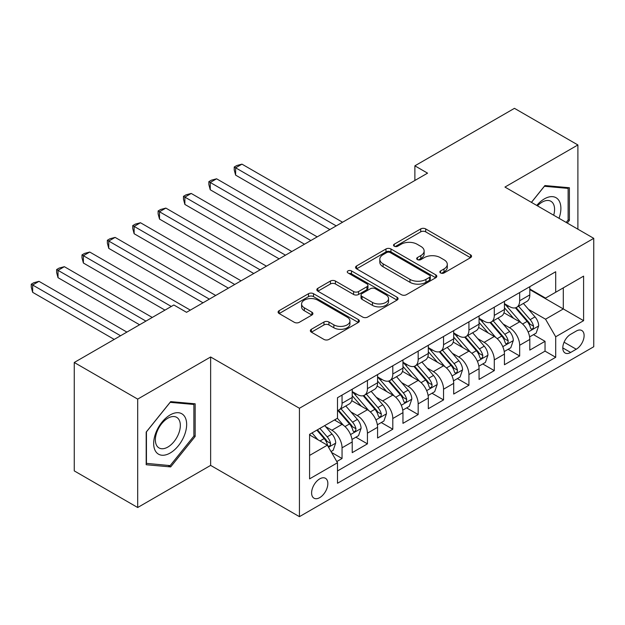 <?xml version="1.0" encoding="UTF-8"?>
<svg xmlns="http://www.w3.org/2000/svg" width="625" height="625" viewBox="0 0 625 625"><rect width="100%" height="100%" fill="white"/><g stroke="black" fill="none" stroke-linecap="round" stroke-linejoin="round"><path stroke-width="0.94" d="M440.57 272.953A2.469 1.422 0 0 0 444.062 272.953L470.523 257.68A3.523 2.031 0 0 0 471.555 256.242A3.523 2.031 0 0 0 470.523 254.805L425.695 228.922A3.523 2.031 0 0 0 420.711 228.922L394.25 244.195A2.469 1.422 0 0 0 393.531 245.203A2.469 1.422 0 0 0 394.25 246.211A2.469 1.422 0 0 0 397.734 246.211L401.164 244.234A11.273 6.508 0 0 1 417.102 244.234L420.836 246.391A11.273 6.508 0 0 1 424.141 250.992A11.273 6.508 0 0 1 420.836 255.594L417.414 257.57A2.469 1.422 0 0 0 416.688 258.578A2.469 1.422 0 0 0 417.414 259.586A2.469 1.422 0 0 0 420.898 259.586L424.32 257.602A11.273 6.508 0 0 1 440.266 257.602L444 259.766A11.273 6.508 0 0 1 447.297 264.359A11.273 6.508 0 0 1 444 268.961L440.57 270.938A2.469 1.422 0 0 0 439.852 271.945A2.469 1.422 0 0 0 440.57 272.953L440.57 270.938M319.734 497.617A11.484 6.633 120 0 0 327.234 487.5A11.484 6.633 120 0 0 325.469 478.305A11.484 6.633 120 0 0 319.734 478.867A11.484 6.633 120 0 0 312.227 488.992A11.484 6.633 120 0 0 313.992 498.187A11.484 6.633 120 0 0 319.734 497.617M311.383 329.281A3.523 2.031 0 0 0 310.352 330.719A3.523 2.031 0 0 0 311.383 332.156L323.961 339.422A3.523 2.031 0 0 0 328.938 339.422L358.328 322.453A3.523 2.031 0 0 0 359.359 321.016A3.523 2.031 0 0 0 358.328 319.578L313.5 293.695A3.523 2.031 0 0 0 308.516 293.695L279.133 310.664A3.523 2.031 0 0 0 278.102 312.102A3.523 2.031 0 0 0 279.133 313.539L294.32 322.305A3.523 2.031 0 0 0 299.305 322.305L311.883 315.047A3.523 2.031 0 0 0 312.914 313.609A3.523 2.031 0 0 0 311.883 312.172L304.344 307.82A9.422 5.438 0 0 1 301.586 303.977A9.422 5.438 0 0 1 307.406 298.953A9.422 5.438 0 0 1 317.672 300.133L347.18 317.172A9.422 5.438 0 0 1 349.945 321.016A9.422 5.438 0 0 1 344.125 326.039A9.422 5.438 0 0 1 333.859 324.859L328.938 322.023A3.523 2.031 0 0 0 323.961 322.023L311.383 329.281L311.383 332.156M210.633 356.992L137.688 399.109L74.258 362.484L74.258 470.891L137.688 507.508L210.633 465.391L299.43 516.664L299.43 408.266L210.633 356.992L210.633 465.391M577.891 229.188L577.891 144.961L504.945 187.07L593.75 238.344L299.43 408.266M577.891 144.961L514.461 108.336L414.875 165.828L414.875 180.477M74.258 362.484L173.844 304.992L186.531 312.312L427.562 173.156L414.875 165.828M401.414 294.703A3.523 2.031 0 0 0 406.391 294.703L435.781 277.734A3.523 2.031 0 0 0 436.812 276.297A3.523 2.031 0 0 0 435.781 274.859L390.953 248.977A3.523 2.031 0 0 0 385.969 248.977L356.586 265.945A3.523 2.031 0 0 0 355.555 267.383A3.523 2.031 0 0 0 356.586 268.82L401.414 294.703M348.977 273.484A2.469 1.422 0 0 1 351.477 273.836L351.477 270.906L397.055 297.219A3.523 2.031 0 0 1 398.086 298.656A3.523 2.031 0 0 1 397.055 300.094L367.664 317.062A3.523 2.031 0 0 1 362.688 317.062L317.859 291.18L317.859 288.305A3.523 2.031 0 0 0 316.828 289.742A3.523 2.031 0 0 0 317.859 291.18M317.859 288.305L330.438 281.039A3.523 2.031 0 0 1 335.414 281.039L353.594 291.539A3.523 2.031 0 0 0 358.578 291.539L366.922 286.719A3.523 2.031 0 0 0 367.953 285.281A3.523 2.031 0 0 0 366.922 283.844L347.992 272.922A2.469 1.422 0 0 1 347.266 271.914A2.469 1.422 0 0 1 348.789 270.594A2.469 1.422 0 0 1 351.477 270.906M336.797 461.547L342.055 458.508L331.531 452.43M325.539 426.562L331.906 430.234A14.352 8.289 60 0 1 342.055 447.813L352.211 441.953L352.211 452.648L367.43 443.859L355.883 437.195M350.914 411.914L357.281 415.586A14.352 8.289 60 0 1 367.43 433.164L377.578 427.305L377.578 438L392.805 429.211L381.258 422.547M376.281 397.266L382.656 400.938A14.352 8.289 60 0 1 392.805 418.516L402.953 412.656L402.953 423.352L418.172 414.562L406.633 407.898M401.656 382.617L408.023 386.289A14.352 8.289 60 0 1 418.172 403.867L428.32 398.008L428.32 408.703L443.547 399.914L432 393.25M427.031 367.969L433.398 371.641A14.352 8.289 60 0 1 443.547 389.219L453.695 383.359L453.695 394.055L468.922 385.266L457.375 378.602M452.398 353.32L458.773 356.992A14.352 8.289 60 0 1 468.922 374.57L479.07 368.711L479.07 379.406L494.289 370.617L482.75 363.953M477.773 338.672L484.141 342.344A14.352 8.289 60 0 1 494.289 359.922L504.437 354.062L504.437 364.758L519.664 355.969L519.664 345.273A14.352 8.289 -120 0 0 509.516 327.695L503.141 324.023M508.117 349.305L519.664 355.969M352.211 441.953A14.352 8.289 -120 0 0 342.055 424.375L334.445 419.984M377.578 427.305A14.352 8.289 -120 0 0 367.43 409.727L351.742 400.672M402.953 412.656A14.352 8.289 -120 0 0 392.805 395.078L377.109 386.023M428.32 398.008A14.352 8.289 -120 0 0 418.172 380.43L402.484 371.375M453.695 383.359A14.352 8.289 -120 0 0 443.547 365.781L427.859 356.727M479.07 368.711A14.352 8.289 -120 0 0 468.922 351.133L453.227 342.078M504.437 354.062A14.352 8.289 -120 0 0 494.289 336.484L478.602 327.43M576.242 331.07L570.664 334.289A11.125 6.422 120 0 0 563.398 344.094A11.125 6.422 120 0 0 565.102 353.008A11.125 6.422 120 0 0 570.664 352.453L576.242 349.234A11.125 6.422 120 0 0 583.508 339.43A11.125 6.422 120 0 0 581.805 330.516A11.125 6.422 120 0 0 576.242 331.07M299.43 516.664L593.75 346.742L593.75 238.344M309.586 455.43L327.344 445.18L337.492 462.758L337.492 483.266L555.695 357.289L555.695 336.781L545.539 319.203L528.516 309.375M337.492 462.758L309.586 478.867L309.586 434.336L337.492 418.227L337.492 397.719L555.695 271.742L555.695 292.25L583.602 276.133L583.602 320.664L555.695 336.781M352.211 391.562L357.281 394.492A14.352 8.289 60 0 0 364.461 395.203L374.609 389.344A14.352 8.289 -120 0 0 377.578 382.773L377.578 374.57M377.578 376.914L382.656 379.844A14.352 8.289 60 0 0 389.828 380.555L399.977 374.695A14.352 8.289 -120 0 0 402.953 368.125L402.953 359.922M402.953 362.266L408.023 365.195A14.352 8.289 60 0 0 415.203 365.906L425.352 360.047A14.352 8.289 -120 0 0 428.32 353.477L428.32 345.273M428.32 347.617L433.398 350.547A14.352 8.289 60 0 0 440.578 351.258L450.727 345.398A14.352 8.289 -120 0 0 453.695 338.828L453.695 330.625M453.695 332.969L458.773 335.898A14.352 8.289 60 0 0 465.945 336.609L476.094 330.75A14.352 8.289 -120 0 0 479.07 324.18L479.07 315.977M479.07 318.32L484.141 321.25A14.352 8.289 60 0 0 491.32 321.961L501.469 316.102A14.352 8.289 -120 0 0 504.437 309.531L504.437 301.328M337.492 470.961L545.039 351.133L545.039 341.32L529.812 350.109L529.812 339.414A14.352 8.289 -120 0 0 519.664 321.836L503.969 312.781M504.437 303.672L509.516 306.602A14.352 8.289 -120 0 0 516.688 307.312A14.352 8.289 -120 0 0 519.664 300.742L519.664 292.539M516.688 307.312L526.836 301.453A14.352 8.289 -120 0 0 529.812 294.883L529.812 286.68M342.055 395.078L342.055 403.281A14.352 8.289 60 0 1 339.086 409.852A14.352 8.289 60 0 1 337.492 410.438M339.086 409.852L349.234 403.992A14.352 8.289 -120 0 0 352.211 397.422L352.211 389.219M367.43 380.43L367.43 388.633A14.352 8.289 60 0 1 364.461 395.203M392.805 365.781L392.805 373.984A14.352 8.289 60 0 1 389.828 380.555M418.172 351.133L418.172 359.336A14.352 8.289 60 0 1 415.203 365.906M443.547 336.484L443.547 344.688A14.352 8.289 60 0 1 440.578 351.258M468.922 321.836L468.922 330.039A14.352 8.289 60 0 1 465.945 336.609M494.289 307.188L494.289 315.391A14.352 8.289 60 0 1 491.32 321.961M494.289 359.922L494.289 370.617M468.922 374.57L468.922 385.266M443.547 389.219L443.547 399.914M418.172 403.867L418.172 414.562M392.805 418.516L392.805 429.211M367.43 433.164L367.43 443.859M342.055 447.813L342.055 458.508M327.344 445.18L309.586 434.922M545.539 319.203L563.305 308.945L563.305 287.852L583.602 276.133M529.812 289.609L583.602 320.664M529.812 289.023L545.539 298.109L555.695 292.25M137.688 399.109L137.688 507.508M533.492 334.656L545.039 341.32M545.039 351.133L555.695 357.289M567.258 223.047L569.391 220.391L569.391 187.742L544.906 185.555L531.406 202.352M146.188 464.727L170.672 466.914L195.156 436.453L195.156 403.805L170.672 401.617L146.188 432.078L146.188 464.727M568.125 219.656L569.391 220.391M193.883 435.719L195.156 436.453M168.086 465.414L170.672 466.914M441.563 273.305L444 271.891A11.273 6.508 0 0 0 447.297 267.289L447.297 264.359M424.141 250.992L424.141 253.922A11.273 6.508 0 0 1 420.836 258.523L418.398 259.93M470.477 257.703L425.695 231.852A3.523 2.031 0 0 0 420.711 231.852L395.234 246.555M435.734 277.766L390.953 251.906A3.523 2.031 0 0 0 385.969 251.906L356.633 268.844M429.555 277.305A2.469 1.422 0 0 0 430.273 276.297A2.469 1.422 0 0 0 429.555 275.289L390.203 252.57A2.469 1.422 0 0 0 386.719 252.57L383.109 254.656A11.273 6.508 0 0 0 379.805 259.258A11.273 6.508 0 0 0 383.109 263.859L410 279.391A11.273 6.508 0 0 0 425.945 279.391L429.555 277.305L429.555 280.234A2.469 1.422 0 0 0 430.273 279.227L430.273 276.297M379.805 259.258L379.805 262.188A11.273 6.508 0 0 0 383.109 266.789L383.109 263.859M429.555 280.234L425.945 282.32A11.273 6.508 0 0 1 410 282.32L383.109 266.789M317.906 291.203L330.438 283.969L330.438 281.039M367.953 285.281L367.953 288.211A3.523 2.031 0 0 1 366.922 289.648L358.578 294.469A3.523 2.031 0 0 1 353.594 294.469L335.414 283.969A3.523 2.031 0 0 0 330.438 283.969M351.477 273.836L397.008 300.117M372.461 302.43A9.422 5.438 0 0 0 382.727 303.609A9.422 5.438 0 0 0 388.547 298.586A9.422 5.438 0 0 0 385.781 294.734L375.383 288.734A3.523 2.031 0 0 0 370.406 288.734L362.062 293.555A3.523 2.031 0 0 0 361.031 294.992A3.523 2.031 0 0 0 362.062 296.43L372.461 302.43L372.461 305.359A9.422 5.438 0 0 0 382.727 306.539A9.422 5.438 0 0 0 388.547 301.516L388.547 298.586M361.031 294.992L361.031 297.922A3.523 2.031 0 0 0 362.062 299.359L362.062 296.43M372.461 305.359L362.062 299.359M349.945 321.016L349.945 323.945A9.422 5.438 0 0 1 344.125 328.969A9.422 5.438 0 0 1 333.859 327.789L328.938 324.953A3.523 2.031 0 0 0 323.961 324.953L311.43 332.188M301.586 303.977L301.586 306.906A9.422 5.438 0 0 0 304.344 310.75L304.344 307.82M311.836 315.07L304.344 310.75M358.281 322.477L313.5 296.625A3.523 2.031 0 0 0 308.516 296.625L279.18 313.562M529.602 336.906L536.156 333.117L538.688 325.797A9.508 5.492 -120 0 0 534.992 316.867L523.398 303.445M521.07 322.766L507.328 306.852A27.453 15.852 -120 0 0 504.437 303.828M513.531 318.297L505.844 309.398A22.781 13.156 -120 0 0 504.437 307.867M342.562 222.227L241.969 164.148L235.625 167.812L235.625 175.133L329.875 229.555M515.398 307.828L527.125 321.406A9.508 5.492 60 0 1 530.516 327.953L531.203 329.086L532.492 328.906L533.352 327.859L533.555 326.195A9.508 5.492 -120 0 0 530.164 319.648L518.578 306.227M516.086 307.609L528.688 322.195A4.844 2.797 60 0 1 529.906 324.094L533.555 326.195M235.625 175.133L234.227 169.938L234.227 167.008L336.219 225.891M234.227 167.008L236.766 165.539L241.969 164.148M559.016 218.289A23.32 13.469 120 0 0 544.398 198.867A23.32 13.469 120 0 0 536.766 205.437M553.688 215.211A17.656 10.195 120 0 0 550.914 201.281A17.656 10.195 120 0 0 542.086 202.156A17.656 10.195 120 0 0 537.469 205.844M531.461 202.375L544.398 186.273L568.125 188.398L568.125 220.023L566.195 222.43M566.555 187.484L568.125 188.398M184.445 435.25A23.32 13.469 120 0 0 178.406 412.719A23.32 13.469 120 0 0 155.883 432.695A23.32 13.469 120 0 0 161.914 455.227A23.32 13.469 120 0 0 184.445 435.25M178.664 433.602A17.656 10.195 120 0 0 176.68 417.344A17.656 10.195 120 0 0 157.039 431.672A17.656 10.195 120 0 0 159.023 447.93A17.656 10.195 120 0 0 178.664 433.602M146.438 463.484L146.438 431.852L170.164 402.344L193.883 404.461L193.883 436.094L170.164 465.602L146.188 463.336M192.312 403.555L193.883 404.461M504.227 351.555L510.781 347.766L513.32 340.445A9.508 5.492 -120 0 0 509.617 331.516L498.023 318.094M495.703 337.414L481.953 321.5A27.453 15.852 -120 0 0 479.07 318.477M488.164 332.945L480.469 324.047A22.781 13.156 -120 0 0 479.07 322.516M317.195 236.875L216.594 178.797L210.25 182.461L210.25 189.781L304.508 244.203M490.023 322.477L501.75 336.055A9.508 5.492 60 0 1 505.141 342.602L505.836 343.734L507.117 343.555L507.977 342.508L508.188 340.844A9.508 5.492 -120 0 0 504.797 334.297L493.203 320.875M490.719 322.258L503.312 336.844A4.844 2.797 60 0 1 504.531 338.742L508.188 340.844M210.25 189.781L208.852 184.586L208.852 181.656L310.852 240.539M208.852 181.656L211.391 180.188L216.594 178.797M478.852 366.203L485.414 362.414L487.945 355.094A9.508 5.492 -120 0 0 484.242 346.164L472.648 332.742M470.328 352.062L456.578 336.148A27.453 15.852 -120 0 0 453.695 333.125M462.789 347.594L455.102 338.695A22.781 13.156 -120 0 0 453.695 337.164M291.82 251.523L191.219 193.445L184.875 197.109L184.875 204.43L279.133 258.852M464.656 337.125L476.383 350.703A9.508 5.492 60 0 1 479.766 357.25L480.461 358.383L481.742 358.203L482.609 357.156L482.812 355.492A9.508 5.492 -120 0 0 479.422 348.945L467.828 335.523M465.344 336.906L477.945 351.492A4.844 2.797 60 0 1 479.164 353.391L482.812 355.492M184.875 204.43L183.484 199.234L183.484 196.305L285.477 255.188M183.484 196.305L186.023 194.836L191.219 193.445M453.484 380.852L460.039 377.062L462.578 369.742A9.508 5.492 -120 0 0 458.875 360.812L447.281 347.391M444.961 366.711L431.211 350.797A27.453 15.852 -120 0 0 428.32 347.773M437.414 362.242L429.727 353.344A22.781 13.156 -120 0 0 428.32 351.812M266.445 266.172L165.852 208.094L159.508 211.758L159.508 219.078L253.766 273.5M439.281 351.773L451.008 365.352A9.508 5.492 60 0 1 454.398 371.898L455.086 373.031L456.375 372.852L457.234 371.805L457.445 370.141A9.508 5.492 -120 0 0 454.055 363.594L442.461 350.172M439.969 351.555L452.57 366.141A4.844 2.797 60 0 1 453.789 368.039L457.445 370.141M159.508 219.078L158.109 213.883L158.109 210.953L260.109 269.836M158.109 210.953L160.648 209.484L165.852 208.094M428.109 395.5L434.664 391.711L437.203 384.391A9.508 5.492 -120 0 0 433.5 375.461L421.906 362.039M419.586 381.359L405.836 365.445A27.453 15.852 -120 0 0 402.953 362.422M412.047 376.891L404.352 367.992A22.781 13.156 -120 0 0 402.953 366.461M241.078 280.82L140.477 222.742L134.133 226.406L134.133 233.727L228.391 288.148M413.906 366.422L425.633 380A9.508 5.492 60 0 1 429.023 386.547L429.719 387.68L431 387.5L431.859 386.453L432.07 384.789A9.508 5.492 -120 0 0 428.68 378.242L417.086 364.82M414.602 366.203L427.195 380.789A4.844 2.797 60 0 1 428.422 382.688L432.07 384.789M134.133 233.727L132.742 228.531L132.742 225.602L234.734 284.484M132.742 225.602L135.273 224.133L140.477 222.742M402.734 410.148L409.297 406.359L411.828 399.039A9.508 5.492 -120 0 0 408.125 390.109L396.539 376.688M394.211 396.008L380.461 380.094A27.453 15.852 -120 0 0 377.578 377.07M386.672 391.539L378.984 382.641A22.781 13.156 -120 0 0 377.578 381.109M215.703 295.469L115.102 237.391L108.766 241.055L108.766 248.375L203.016 302.797M388.539 381.07L400.266 394.648A9.508 5.492 60 0 1 403.656 401.195L404.344 402.328L405.633 402.148L406.492 401.102L406.695 399.438A9.508 5.492 -120 0 0 403.305 392.891L391.711 379.469M389.227 380.852L401.828 395.438A4.844 2.797 60 0 1 403.047 397.336L406.695 399.438M108.766 248.375L107.367 243.18L107.367 240.25L209.359 299.133M107.367 240.25L109.906 238.781L115.102 237.391M377.367 424.797L383.922 421.008L386.461 413.688A9.508 5.492 -120 0 0 382.758 404.758L371.164 391.336M368.844 410.656L355.094 394.742A27.453 15.852 -120 0 0 352.211 391.719M361.305 406.187L353.609 397.289A22.781 13.156 -120 0 0 352.211 395.758M190.336 310.117L89.734 252.039L83.391 255.703L83.391 263.023L164.961 310.117M363.164 395.719L374.891 409.297A9.508 5.492 60 0 1 378.281 415.844L378.969 416.977L380.258 416.797L381.117 415.75L381.328 414.086A9.508 5.492 -120 0 0 377.938 407.539L366.344 394.117M363.852 395.5L376.453 410.086A4.844 2.797 60 0 1 377.672 411.984L381.328 414.086M83.391 263.023L81.992 257.828L81.992 254.898L171.305 306.461M81.992 254.898L84.531 253.43L89.734 252.039M351.992 439.445L358.547 435.656L361.086 428.336A9.508 5.492 -120 0 0 357.383 419.406L345.789 405.984M343.469 425.305L337.398 418.281M335.93 420.836L334.945 419.695M152.273 317.445L64.359 266.688L58.016 270.352L58.016 277.672L139.586 324.766M337.789 410.367L349.516 423.945A9.508 5.492 60 0 1 352.906 430.492L353.602 431.625L354.883 431.445L355.742 430.398L355.953 428.734A9.508 5.492 -120 0 0 352.562 422.188L340.969 408.766M338.484 410.148L351.078 424.734A4.844 2.797 60 0 1 352.305 426.633L355.953 428.734M58.016 277.672L56.625 272.477L56.625 269.547L145.93 321.109M56.625 269.547L59.156 268.078L64.359 266.688M331.023 451.555L333.18 450.305L335.711 442.984A9.508 5.492 -120 0 0 332.008 434.055L324.711 425.602M317.898 439.727L312.023 432.93M310.555 435.484L309.586 434.359M126.898 332.094L38.992 281.336L32.648 285L32.648 292.32L114.219 339.414M316.852 430.141L324.148 438.594A9.508 5.492 60 0 1 327.539 445.141L328.227 446.273L329.516 446.094L330.375 445.047L330.578 443.383A9.508 5.492 -120 0 0 327.188 436.836L319.891 428.383M317.438 429.805L325.711 439.383A4.844 2.797 60 0 1 326.93 441.281L330.578 443.383M32.648 292.32L31.25 287.125L31.25 284.195L120.562 335.758M31.25 284.195L33.789 282.727L38.992 281.336M331.906 430.234L342.055 424.375M357.281 415.586L367.43 409.727M382.656 400.938L392.805 395.078M408.023 386.289L418.172 380.43M433.398 371.641L443.547 365.781M458.773 356.992L468.922 351.133M484.141 342.344L494.289 336.484M509.516 327.695L519.664 321.836M519.664 300.742L529.812 294.883M342.055 403.281L352.211 397.422M367.43 388.633L377.578 382.773M392.805 373.984L402.953 368.125M418.172 359.336L428.32 353.477M443.547 344.688L453.695 338.828M468.922 330.039L479.07 324.18M494.289 315.391L504.437 309.531M519.664 345.273L529.812 339.414M564.078 342.211L576.242 349.234M562.797 347.914L570.664 352.453M444 271.891L444 268.961M417.414 259.586L417.414 257.57M420.836 258.523L420.836 255.594M394.25 246.211L394.25 244.195M420.711 231.852L420.711 228.922M425.695 231.852L425.695 228.922M470.523 257.68L470.523 254.805M356.586 268.82L356.586 265.945M385.969 251.906L385.969 248.977M390.953 251.906L390.953 248.977M435.781 277.734L435.781 274.859M410 282.32L410 279.391M425.945 282.32L425.945 279.391M335.414 283.969L335.414 281.039M353.594 294.469L353.594 291.539M358.578 294.469L358.578 291.539M366.922 289.648L366.922 286.719M397.055 300.094L397.055 297.219M323.961 324.953L323.961 322.023M328.938 324.953L328.938 322.023M333.859 327.789L333.859 324.859M311.883 315.047L311.883 312.172M279.133 313.539L279.133 310.664M308.516 296.625L308.516 293.695M313.5 296.625L313.5 293.695M358.328 322.453L358.328 319.578M528.148 332.031L538.633 325.977M507.328 306.852L508.633 306.094M530.164 319.648L534.992 316.867M522.586 324.023L527.125 321.406M502.773 346.68L513.258 340.625M481.953 321.5L483.258 320.742M504.797 334.297L509.617 331.516M497.219 338.672L501.75 336.055M477.406 361.328L487.883 355.273M456.578 336.148L457.891 335.391M479.422 348.945L484.242 346.164M471.844 353.32L476.383 350.703M452.031 375.977L462.516 369.922M431.211 350.797L432.516 350.039M454.055 363.594L458.875 360.812M446.469 367.969L451.008 365.352M426.664 390.625L437.141 384.57M405.836 365.445L407.141 364.688M428.68 378.242L433.5 375.461M421.102 382.617L425.633 380M401.289 405.273L411.766 399.219M380.461 380.094L381.773 379.336M403.305 392.891L408.125 390.109M395.727 397.266L400.266 394.648M375.914 419.922L386.398 413.867M355.094 394.742L356.398 393.984M377.938 407.539L382.758 404.758M370.359 411.914L374.891 409.297M350.547 434.57L361.023 428.516M352.562 422.188L357.383 419.406M344.984 426.562L349.516 423.945M328.547 447.266L335.648 443.164M327.188 436.836L332.008 434.055M320.039 440.961L324.148 438.594"/></g></svg>
